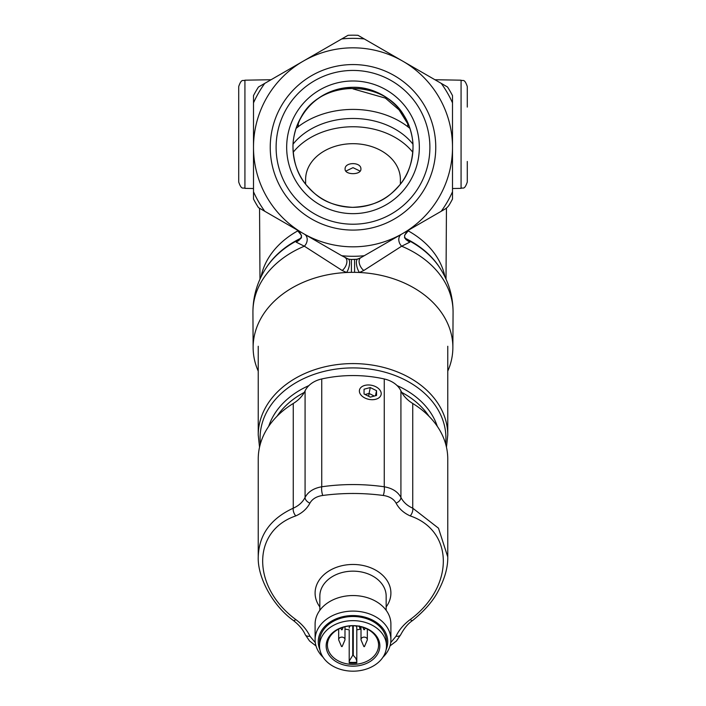 <?xml version="1.0" encoding="UTF-8"?>
<svg xmlns="http://www.w3.org/2000/svg" width="706" height="706" viewBox="0 0 706 706"><rect width="100%" height="100%" fill="white"/><g stroke="black" fill="none" stroke-linecap="round" stroke-linejoin="round"><path stroke-width="1.06" d="M412.931 144.139A69.806 52.685 180 0 0 293.069 144.139M412.807 152.275A69.806 52.685 180 0 0 293.193 152.275M345.102 169.052C344.607 175.185 361.384 175.203 360.898 169.052C361.384 161.824 344.616 161.824 345.102 169.052M400.381 184.16L400.381 179.448A47.381 35.759 180 0 0 353 143.689A47.381 35.759 180 0 0 305.619 179.448L305.619 184.16M360.166 171.134L353.009 167.666L345.834 171.134M319.906 649.767A34.744 26.219 0 0 1 318.256 641.772A34.744 26.219 0 0 1 353 615.553A34.744 26.219 0 0 1 387.744 641.772A34.744 26.219 0 0 1 386.094 649.767M315.097 639.698A37.903 28.611 0 0 1 353 611.096A37.903 28.611 0 0 1 390.903 639.698L390.903 624.157A37.903 28.611 0 0 0 353 595.546A37.903 28.611 0 0 0 315.097 624.157L315.097 639.698A37.903 28.611 0 0 0 323.083 657.268M386.164 610.311L386.164 596.182A33.164 25.028 0 0 0 353 571.154A33.164 25.028 0 0 0 319.836 596.182L319.836 610.311M319.836 606.922A37.903 28.611 0 0 1 315.097 593.075A37.903 28.611 0 0 1 353 564.465A37.903 28.611 0 0 1 390.903 593.075A37.903 28.611 0 0 1 386.164 606.922M390.903 639.698A37.903 28.611 0 0 1 382.917 657.268M334.017 660.242A26.846 20.262 0 0 1 334.017 631.588A26.846 20.262 0 0 1 371.983 631.588A26.846 20.262 0 0 1 371.983 660.242A26.846 20.262 0 0 1 334.017 660.242M371.091 631.438A25.584 19.309 180 0 0 343.213 627.246A25.584 19.309 180 0 0 327.416 645.09A25.584 19.309 180 0 0 334.909 658.742A25.584 19.309 180 0 0 362.787 662.925A25.584 19.309 180 0 0 378.584 645.09A25.584 19.309 180 0 0 371.091 631.438M329.323 663.781A33.482 25.266 180 0 0 365.814 669.262A33.482 25.266 180 0 0 386.482 645.919A33.482 25.266 180 0 0 376.677 628.049A33.482 25.266 180 0 0 340.186 622.568A33.482 25.266 180 0 0 319.518 645.919A33.482 25.266 180 0 0 329.323 663.781M386.482 645.919L386.482 641.772A33.482 25.266 180 0 0 376.677 623.901A33.482 25.266 180 0 0 340.186 618.43A33.482 25.266 180 0 0 319.518 641.772L319.518 645.919M356.795 662.219A24.639 18.594 0 0 1 349.205 662.219L349.205 662.943A25.584 19.309 180 0 0 356.795 662.943L356.795 627.855A3.795 2.859 180 0 0 355.762 625.887M356.795 661.134L355.771 658.221L353.265 655.309L353.265 625.781M356.786 625.993L357.368 626.063M359.222 625.895L359.804 628.181L361.013 628.561M361.013 627.969L359.945 626.504M352.735 625.781L352.735 655.309L349.205 661.134L349.205 629.787A25.584 19.309 180 0 1 344.987 629.028M349.205 662.219L349.205 661.134M360.36 627.749L360.06 626.531M361.013 627.14L360.36 626.928M350.238 625.887A3.795 2.859 180 0 0 349.205 627.855L349.205 628.084M356.795 629.787A25.584 19.309 180 0 0 361.013 629.028M341.519 646.467L342.145 646.467L341.519 646.467M338.677 629.09L338.677 639.512A3.159 2.383 180 0 0 338.827 640.245L341.527 646.546M342.136 646.546L344.837 640.245A3.159 2.383 180 0 0 344.987 639.512A3.159 2.383 180 0 0 341.836 637.121A3.159 2.383 180 0 0 338.677 639.512M344.987 626.751L344.987 639.512M364.164 646.705L364.164 646.228L364.164 646.705M364.472 646.546L367.173 640.245A3.159 2.383 180 0 0 367.323 639.512A3.159 2.383 180 0 0 364.164 637.121A3.159 2.383 180 0 0 361.013 639.512A3.159 2.383 180 0 0 361.163 640.245L363.864 646.546M364.481 629.611L363.855 629.611L364.481 629.611M341.836 629.373L341.836 629.849L341.836 629.373M381.214 393.639A11.058 7.166 11.9 0 0 377.233 387.568A11.058 7.166 11.9 0 0 365.858 385.176A11.058 7.166 11.9 0 0 359.372 391.027A11.058 7.166 11.9 0 0 370.297 399.587A11.058 7.166 11.9 0 0 381.214 393.639M364.058 393.983L370.297 397.125L376.536 395.475L376.536 390.692L370.297 387.55L364.058 389.2L364.058 393.983M365.064 394.495L369.061 393.436L370.297 387.55M368.682 396.313L369.061 393.436L374.286 396.066M375.468 395.757L376.536 390.692M293.264 403.479A94.763 71.518 180 0 0 258.237 458.997L258.237 556.919C258.943 534.883 270.619 518.636 293.264 508.179C298.673 505.796 302.618 502.222 305.08 497.439C308.116 491.764 313.667 488.208 321.742 486.778C342.604 483.822 363.44 483.822 384.258 486.778C392.333 488.208 397.884 491.764 400.92 497.439C403.382 502.222 407.327 505.796 412.736 508.179L438.479 528.185L447.763 556.919L447.763 458.997A94.763 71.518 180 0 0 412.736 403.479A37.903 28.611 -0 0 1 400.92 390.859A25.266 19.071 180 0 0 384.258 378.963A110.551 83.44 180 0 0 321.742 378.963A25.266 19.071 180 0 0 305.08 390.859A37.903 28.611 -0 0 1 293.264 403.479L293.264 508.179A6.319 3.442 65.5 0 0 295.779 515.909C251.521 531 251.76 587.021 295.779 619.541C302.239 624.369 306.96 629.92 309.925 636.185L315.3 642.645M390.7 642.645L396.075 636.185C399.04 629.92 403.761 624.369 410.221 619.541C454.479 586.792 454.24 530.877 410.221 515.909C403.761 513.024 399.04 508.761 396.075 503.122C393.683 498.913 389.412 496.353 383.252 495.462C363.105 492.814 342.94 492.814 322.748 495.462C316.588 496.353 312.317 498.913 309.925 503.122C306.96 508.761 302.239 513.024 295.779 515.909M295.779 619.541A6.319 1.703 127.6 0 1 293.396 620.512L293.396 620.512C299.062 624.925 303.015 629.646 305.266 634.685L309.563 640.995L315.997 645.911M309.925 636.185A6.319 3.618 155.9 0 1 305.266 634.685M305.08 390.859L305.08 497.439A6.319 4.183 26.5 0 0 309.925 503.122M321.742 378.963L321.742 486.778A6.319 1.73 82 0 0 322.748 495.462M384.258 378.963L384.258 486.778A6.319 1.73 98 0 1 383.252 495.462M396.075 636.185A6.319 3.618 24.1 0 0 400.734 634.685L400.734 634.685C404.229 628.137 408.183 623.416 412.604 620.512L412.604 620.512C424.553 610.787 433.078 600.991 438.188 591.134C444.762 578.752 447.957 567.35 447.763 556.919M400.92 390.859L400.92 497.439A6.319 4.183 153.5 0 1 396.075 503.122M410.221 619.541A6.319 1.703 52.4 0 0 412.604 620.512M412.736 403.479L412.736 508.179A6.319 3.442 114.5 0 1 410.221 515.909M409.586 127.327C412.066 135.031 413.213 141.694 413.019 147.325A60.019 60.019 0 0 0 353 87.306A60.019 60.019 0 0 0 292.981 147.325A60.019 60.019 0 0 0 353 207.335A60.019 60.019 0 0 0 413.019 147.325C412.383 162.892 407.997 175.388 399.87 184.813C391.309 194.106 381.214 205.958 352.523 207.335C324.072 205.508 314.497 193.876 305.936 184.566C297.941 175.194 293.617 162.777 292.981 147.325C292.796 141.677 293.934 135.014 296.414 127.327M238.716 182.051L238.716 86.503C241.69 77.925 243.102 81.411 244.929 80.184L244.929 188.37C243.102 187.143 241.69 190.629 238.716 182.051M467.284 161.471L467.284 182.051C464.31 190.629 462.898 187.143 461.071 188.37L461.071 80.184L434.922 79.734L357.968 35.3A112.13 112.13 0 0 0 348.032 35.3L341.739 38.936A108.971 108.971 0 0 1 364.261 38.936L441.241 83.379A108.971 108.971 0 0 1 452.502 102.873L452.502 95.61A112.13 112.13 0 0 0 447.533 87.006L441.241 83.379M270.239 147.325A82.761 82.761 0 0 1 353 64.564A82.761 82.761 0 0 1 435.761 147.325A82.761 82.761 0 0 1 353 230.085A82.761 82.761 0 0 1 270.239 147.325M429.892 147.325A76.892 76.892 0 0 0 353 70.432A76.892 76.892 0 0 0 276.108 147.325A76.892 76.892 0 0 0 353 224.217A76.892 76.892 0 0 0 429.892 147.325M407.75 123.841C391.495 76.698 314.382 76.804 298.25 123.841L296.644 126.683C306.589 102.299 325.369 89.168 352.982 87.306C377.913 86.556 402.155 104.956 409.356 126.683L407.75 123.841L407.75 126.683A76.733 57.707 180 0 0 298.25 126.683L296.035 128.43M244.929 188.37L253.498 188.52L253.498 199.03A112.13 112.13 0 0 0 258.467 207.635L264.759 211.27A108.971 108.971 0 0 1 253.498 191.767L253.498 147.325A99.502 99.502 0 0 0 353 246.826A99.502 99.502 0 0 0 452.502 147.325L452.502 191.767A108.971 108.971 0 0 1 441.241 211.27L444.771 209.232A12.637 12.637 0 0 0 449.307 204.758A112.13 112.13 0 0 0 452.502 199.03L452.502 188.52L461.071 188.37M405.853 239.502L409.815 242.149L401.652 246.2L363.819 270.477L359.425 272.49A99.864 75.11 180 0 0 354.58 272.348A99.864 75.11 180 0 0 353 272.339A99.864 75.11 180 0 0 351.42 272.348A99.864 75.11 180 0 0 346.575 272.49A99.864 75.11 180 0 0 253.136 347.784A99.864 75.11 180 0 0 258.237 371.144M342.181 270.477A7.898 4.563 -60 0 0 346.637 263.532A7.898 4.563 -60 0 0 345.278 257.752A12.637 12.637 0 0 0 351.411 259.446A112.13 112.13 0 0 0 354.589 259.446A12.637 12.637 0 0 0 360.722 257.752L364.261 255.713A108.971 108.971 0 0 1 341.739 255.713L348.19 258.978A7.898 2.921 -74.4 0 1 349.488 264.379A7.898 2.921 -74.4 0 1 346.575 272.49L342.181 270.477L304.348 246.2L296.185 242.149L299.388 239.987M238.716 107.083L238.716 134.281M447.763 371.144A99.864 75.11 180 0 0 452.864 347.784A99.864 75.11 180 0 0 359.425 272.49A7.898 2.921 -105.6 0 1 356.512 264.379A7.898 2.921 -105.6 0 1 357.81 258.978L360.722 257.752A7.898 4.563 -120 0 0 359.363 263.532A7.898 4.563 -120 0 0 363.819 270.477M244.929 80.184L271.078 79.734L341.739 38.936L258.467 87.006A112.13 112.13 0 0 0 253.498 95.61L253.498 102.873A108.971 108.971 0 0 1 264.759 83.379M452.502 102.873L452.502 147.325A99.502 99.502 0 0 0 353 47.823A99.502 99.502 0 0 0 253.498 147.325L253.498 102.873M341.739 255.713L264.759 211.27M351.42 272.348L351.411 259.446L356.274 259.305M441.241 211.27L364.261 255.713M298.259 240.843L301.321 237.251L301.312 235.372C299.635 231.842 298.17 229.997 296.908 229.829L301.453 235.327L301.444 237.86L296.185 242.149L298.417 240.737M304.454 234.189A7.898 6.248 -60 0 1 304.348 246.2A100.076 75.268 180 0 0 252.924 312.317C252.96 296.538 257.213 281.959 265.703 268.571A96.801 72.806 180 0 1 300.429 238.91M354.589 259.446L354.58 272.348M401.546 234.189A7.898 6.248 -120 0 0 401.652 246.2A100.076 75.268 180 0 1 453.075 312.317L452.864 347.784M404.547 235.327L409.092 229.829C408.156 229.626 406.682 231.471 404.688 235.372L404.556 237.86L409.815 242.149L407.741 240.843L404.679 237.251A2.842 1.271 164 0 1 404.556 237.86M409.957 128.421L407.75 126.683M353 88.877L385.388 98.116L399.075 109.871L408.412 124.874M298.25 123.841L298.25 126.683M461.071 80.184C462.898 81.411 464.31 77.925 467.284 86.503L467.284 107.083M352.735 655.309A19.583 14.782 180 0 0 353.265 655.309M428.983 416.266A84.967 64.122 180 0 0 401.732 392.43M308.893 385.6A86.82 65.526 180 0 0 268.721 426.3M304.268 392.43A84.967 64.122 180 0 0 277.017 416.266M437.279 426.3A86.82 65.526 180 0 0 397.107 385.6M445.601 443.8A92.91 70.123 180 0 0 353 367.914A92.91 70.123 180 0 0 260.399 443.8M447.763 346.267L447.763 435.108A94.763 71.518 180 0 0 353 363.59A94.763 71.518 180 0 0 258.237 435.108L259.534 447.198M300.906 238.196A96.237 72.383 180 0 0 266.215 267.777L265.703 268.571M405.571 238.91A96.801 72.806 180 0 1 440.297 268.571L439.785 267.777A96.237 72.383 180 0 0 405.085 238.196M419.329 147.325A66.329 66.329 0 0 1 353 213.653A66.329 66.329 0 0 1 286.671 147.325A66.329 66.329 0 0 1 353 80.987A66.329 66.329 0 0 1 419.329 147.325M413.019 147.325A60.019 60.019 0 0 0 353 87.306A60.019 60.019 0 0 0 292.981 147.325M444.965 276.92A92.963 69.92 180 0 0 407.847 230.677M298.153 230.677A92.963 69.92 180 0 0 261.035 276.92M301.321 237.251A2.842 1.271 16 0 0 301.444 237.86M367.323 629.09L367.323 639.512M361.013 626.751L361.013 639.512M364.472 629.681L365.152 628.093M363.864 629.681L362.822 627.255M341.527 629.681L340.848 628.093M342.136 629.681L343.178 627.255M447.763 435.108L446.466 447.198M258.237 346.267L258.237 435.108M258.237 556.919C257.461 577.384 272.719 605.695 293.396 620.512M390.003 645.911L396.41 641.03L400.734 634.685M253.136 347.784L252.924 312.317M440.297 268.571C448.787 281.959 453.04 296.538 453.075 312.317M446.015 279.161L446.448 208.076M259.985 279.161L259.552 208.261M404.688 235.372L404.679 237.251M409.595 127.354L410.062 128.739M410.098 128.827L410.486 130.081M410.521 130.195L410.848 131.342M296.405 127.354L295.946 128.713M295.911 128.81L295.532 130.036M295.487 130.169L295.161 131.316"/></g></svg>
